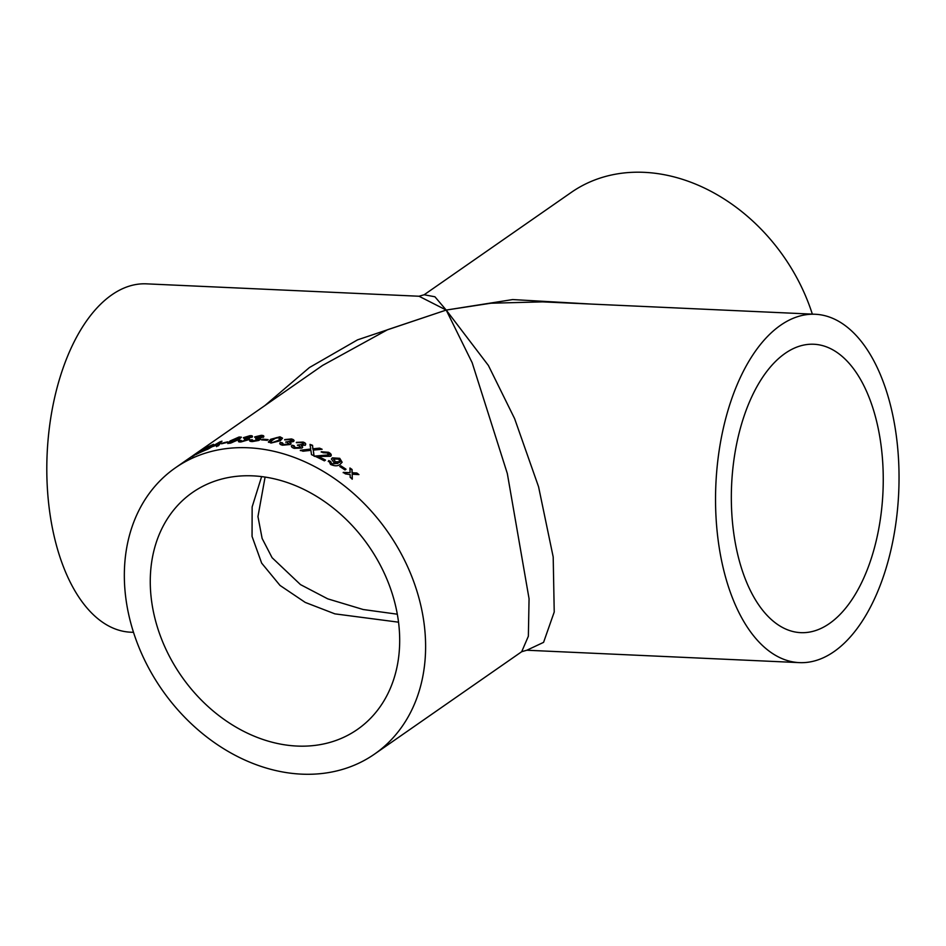 <?xml version="1.0" encoding="UTF-8"?>
<svg xmlns="http://www.w3.org/2000/svg" width="946" height="946" viewBox="0 0 946 946"><rect width="100%" height="100%" fill="white"/><g stroke="black" fill="none" stroke-linecap="round" stroke-linejoin="round"><path stroke-width="1.42" d="M424.139 294.762L434.912 296.772L446.205 310.063L419.019 296.24L424.151 294.762L571.289 192.393A174.36 137.726 55.2 0 1 644.143 172.338A174.36 137.726 55.2 0 1 812.342 314.131M815.216 314.261A174.36 91.502 92.6 0 0 780.568 325.27A174.36 91.502 92.6 0 0 716.039 517.427A174.36 91.502 92.6 0 0 799.37 662.626A174.36 91.502 92.6 0 0 898.7 492.606A174.36 91.502 92.6 0 0 815.216 314.261L542.673 301.869L490.986 303.217L446.205 310.063L512.708 299.563L591.593 304.092M785.168 353.355A144.348 75.751 92.6 0 0 731.743 512.436A144.348 75.751 92.6 0 0 800.73 632.649A144.348 75.751 92.6 0 0 882.973 491.885A144.348 75.751 92.6 0 0 813.856 344.249A144.348 75.751 92.6 0 0 785.168 353.355M264.939 405.527L309.401 367.556L357.553 339.851L446.205 310.063L488.384 365.452L514.624 418.664L538.581 486.812L553.197 556.993L554.226 612.015L543.572 642.358L526.827 650.233L521.695 651.711L528.365 636.22L529.062 598.735L507.328 473.556L472.16 362.696L446.205 310.063L387.588 329.705L322.574 365.428L193.102 455.511A174.36 137.726 55.2 0 1 197.832 452.401L193.989 455.629A174.36 137.726 55.2 0 0 192.026 456.729L191.21 456.894A174.36 137.726 55.2 0 0 189.531 458.006L185.558 460.773A174.36 137.726 55.2 0 0 184.245 461.672A174.36 137.726 55.2 0 0 183.95 461.885M419.019 296.24L146.476 283.847A174.36 91.502 92.6 0 0 111.829 294.845A174.36 91.502 92.6 0 0 47.3 487.013A174.36 91.502 92.6 0 0 130.631 632.2L133.492 632.33M252.854 475.862A144.348 114.017 55.2 0 1 387.269 580.052A144.348 114.017 55.2 0 1 357.411 729.449A144.348 114.017 55.2 0 1 181.384 676.083A144.348 114.017 55.2 0 1 192.535 492.464A144.348 114.017 55.2 0 1 252.854 475.862M248.254 447.777A174.36 137.726 55.2 0 1 410.611 573.631A174.36 137.726 55.2 0 1 374.557 754.08A174.36 137.726 55.2 0 1 161.92 689.61A174.36 137.726 55.2 0 1 175.388 467.832A174.36 137.726 55.2 0 1 248.254 447.777M252.263 439.748L253.445 440.86L258.152 439.701L257.005 438.483L255.657 438.554L261.285 436.969L260.28 436.035L254.64 436.934L261.238 435.326C263.686 435.42 264.348 435.976 263.236 437.005L259.441 438.152L260.729 439.11L258.79 440.446L252.357 441.569C249.791 441.498 249.082 440.931 250.252 439.855L252.263 439.748L252.003 440.576M249.756 440.954L252.334 440.103L253.516 441.203L258.211 440.044L258.613 439.216M255.727 438.909L261.604 436.65M263.816 436.141L263.236 437.005M249.685 440.789L250.323 440.209M340.773 465.787A174.36 137.726 55.2 0 1 346.023 469.24L345.006 469.949A174.36 137.726 55.2 0 0 339.756 466.496L340.666 466.071A173.993 137.43 55.2 0 1 345.751 469.429M330.757 461.53L331.632 463.765L337.864 463.481L333.619 462.168L331.443 458.964L332.353 457.852L339.732 458.325L342.133 462.227L340.288 464.179C338.077 466.236 334.825 466.319 330.509 464.415L328.77 460.572L330.757 461.53L330.414 462.204M328.274 461.352L328.77 460.572L330.662 461.837L331.526 464.06L338.065 463.315M314.651 456.398L328.617 455.629L329.078 454.837L314.722 456.09A174.36 137.726 55.2 0 1 324.372 460.856L325.507 460.063A174.36 137.726 55.2 0 0 318.294 456.433L318.223 456.752A173.993 137.43 55.2 0 1 325.223 460.264M328.617 455.629L327.446 452.968L323.059 452.72L321.262 451.75L328.51 452.283C331.195 453.678 331.892 455.026 330.592 456.303L318.294 456.433M331.242 455.475L330.592 456.303M310.903 450.331L302.98 451.218A174.36 137.726 55.2 0 0 300.379 450.272L310.714 449.043L310.016 444.395A174.36 137.726 55.2 0 1 312.57 445.33L312.89 448.806L319.559 448.144A174.36 137.726 55.2 0 1 322.137 449.279L313.268 450.083L314.048 455.783A174.36 137.726 55.2 0 0 311.506 454.659L310.903 450.331M310.063 444.75A173.993 137.43 55.2 0 1 312.535 445.661L312.842 449.137L319.559 448.144M294.052 445.696L295.306 447.659L300.059 447.387L298.865 445.33L297.482 445.034L303.169 444.431L302.129 442.811L296.382 442.361L303.098 442.078C305.582 442.929 306.268 443.922 305.156 445.046L301.325 445.578L302.685 447.091L301.987 448.049L294.218 448.345C291.581 447.47 290.836 446.429 291.995 445.223L294.052 445.696L293.721 446.595M291.439 446.358L291.971 445.566L294.029 446.039L295.282 447.99L300.024 447.718L300.497 446.89M297.47 445.365L303.489 444.088M305.724 444.182L305.156 445.046M291.427 446.193L291.971 445.566M282.357 442.787L283.623 444.514L288.376 444.005L287.182 442.172L285.798 441.971L291.498 441.096L290.446 439.677L284.699 439.583L291.415 438.944C293.899 439.583 294.596 440.458 293.485 441.557L289.653 442.267L291.025 443.532L290.327 444.502L282.535 445.211C279.886 444.549 279.153 443.639 280.3 442.468L282.357 442.787L282.05 443.686M279.768 443.615L280.312 442.811L282.369 443.13L283.623 444.857L288.376 444.336L288.837 443.485M285.798 442.314L291.817 440.753M294.064 440.682L293.485 441.557M279.744 443.449L280.312 442.811M268.475 441.995L270.627 439.299L279.969 436.804L282.511 438.14L280.335 440.73L270.994 443.047L268.439 441.817M262.562 439.192A174.36 137.726 55.2 0 1 268.156 439.63L267.139 440.339A174.36 137.726 55.2 0 0 261.545 439.902L262.621 439.535A173.993 137.43 55.2 0 1 267.718 439.937M240.982 440.351L242.117 441.214L246.764 439.807L244.34 439.015L249.91 437.135L248.952 436.402L243.406 437.679L249.91 435.704C252.31 435.574 252.949 436.011 251.825 437.017L248.065 438.341L248.644 439.724L241.029 441.936C238.51 442.089 237.836 441.652 239.019 440.623L240.982 440.351L240.757 441.132M238.534 441.664L241.076 440.694L242.211 441.569L247.225 439.346M244.435 439.358L249.992 437.49L250.276 436.662L249.992 437.49L249.046 436.756M252.499 436.532L251.825 437.017M249.354 438.814L248.644 439.724M238.439 441.498L239.113 440.966M239.054 437.017L241.372 437.17L239.149 439.464L230.091 443.26L227.785 443.236L230.044 440.978L239.054 437.017L241.372 437.371M222.558 443.095A174.36 137.726 55.2 0 1 227.702 441.841L226.673 442.551A174.36 137.726 55.2 0 0 221.53 443.804L222.688 443.438A173.993 137.43 55.2 0 1 226.91 442.385M211.951 446.808A174.36 137.726 55.2 0 1 217.651 444.88L216.468 446.311A174.36 137.726 55.2 0 1 218.514 445.732L221.979 441.191A174.36 137.726 55.2 0 0 219.862 441.9L205.779 450.024A174.36 137.726 55.2 0 1 207.73 449.255L211.951 446.808M198.589 453.039A174.36 137.726 55.2 0 1 206.086 449.61L205.057 450.32A174.36 137.726 55.2 0 0 195.81 454.648L204.667 448.487A174.36 137.726 55.2 0 1 213.583 444.301L212.566 445.01A174.36 137.726 55.2 0 0 205.4 448.298L202.669 450.19A174.36 137.726 55.2 0 1 209.338 447.115L208.321 447.825A174.36 137.726 55.2 0 0 201.652 450.899L198.672 453.193M184.553 461.459L192.807 455.724A174.36 137.726 55.2 0 1 193.102 455.511M200.327 450.994L199.464 451.68M192.606 456.622L191.979 456.41M350.138 474.608L345.42 473.887A174.36 137.726 55.2 0 0 343.292 472.385L350.079 472.645L349.937 468.01A174.36 137.726 55.2 0 1 352.078 469.5L352.172 472.752L356.831 473A174.36 137.726 55.2 0 1 358.924 474.596L352.196 474.194L352.279 478.972A174.36 137.726 55.2 0 0 350.197 477.375L350.138 474.608M260.564 436.047L261.155 435.326M261.616 476.607L252.144 506.914L252.05 536.406L261.652 563.118L280.016 585.432L305.227 602.413L334.884 613.859L398.538 622.184M352.137 479.244L352.196 474.194M349.949 468.388A173.993 137.43 55.2 0 1 351.936 469.784L352.03 473.024L356.831 473M356.689 473.272A173.993 137.43 55.2 0 1 358.38 474.561M343.161 472.669L350.079 472.645M192.724 456.315A173.993 137.43 55.2 0 1 193.883 455.582L194.06 455.464M193.883 455.582L197.927 452.992M190.572 457.32L193.398 455.322A174.36 137.726 55.2 0 1 196.874 453.075M190.56 457.296A174.36 137.726 55.2 0 1 193.682 455.263M216.61 446.654L217.651 444.88M220.016 442.243A173.993 137.43 55.2 0 1 221.565 441.711M212.188 446.713L213.56 445.921M217.107 445.058A173.993 137.43 55.2 0 1 218.254 444.691L219.898 442.255L213.536 445.885A174.36 137.726 55.2 0 1 218.1 444.348L219.898 442.255M227.903 443.579L230.174 441.333L239.172 437.359M231.226 442.894L229.843 442.432L231.226 442.894L237.422 440.056C239.645 438.743 239.882 438.093 238.132 438.081M237.422 440.056L237.316 439.713C239.539 438.4 239.764 437.738 238.014 437.726L239.279 438.069M238.014 437.726L231.853 440.623C229.642 441.936 229.393 442.574 231.108 442.551L237.316 439.713M246.847 440.15L247.344 439.512M243.5 438.022L250.004 436.047C252.393 435.917 253.031 436.354 251.908 437.359M248.065 438.341L249.342 438.991M258.211 440.044L258.696 439.382M254.711 437.277L261.309 435.68C263.745 435.763 264.407 436.319 263.295 437.348M259.441 438.152L260.753 439.015M279.969 436.804L282.499 438.317M268.498 442.35L270.662 439.654L279.992 437.158M270.651 441.699L272.046 442.681L278.42 440.73L280.335 438.542M272.046 442.681L278.396 440.387L280.359 438.365L276.303 437.655L270.591 441.522L272.022 442.338M288.376 444.336L288.861 443.662M284.711 439.925L291.415 439.287L294.04 440.848M289.653 442.267L291.001 443.709M300.024 447.718L300.509 447.056M296.37 442.693L303.075 442.421C305.546 443.26 306.232 444.253 305.12 445.377M301.325 445.578L302.661 447.269M313.977 456.102L313.268 450.083M319.512 448.475A173.993 137.43 55.2 0 1 321.474 449.326M312.913 448.238L312.842 449.137M300.343 450.603L310.714 449.043M321.202 452.07L328.439 452.59L331.195 455.617M331.407 459.117L332.259 458.16L339.638 458.621L342.074 462.369M328.238 461.506L328.688 460.879M334.056 459.236L335.097 462.086L339.685 462.417L340.347 461.542M333.583 459.744L334.151 458.928L335.203 461.778L340.312 461.683M339.685 462.417L338.999 459.2L334.151 458.928M339.91 466.591L340.666 466.071M799.37 662.626L526.827 650.233M374.557 754.08L521.695 651.711M175.388 467.832L184.245 461.672M265.093 477.08L257.951 516.587L262.125 538.451L272.081 557.691L300.485 584.604L327.718 598.842L363.193 609.52L397.32 614.202"/></g></svg>
